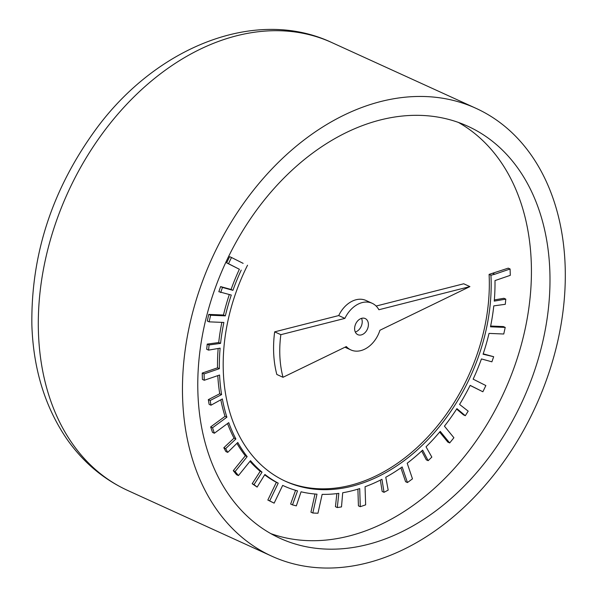 <?xml version="1.0" encoding="UTF-8"?>
<svg xmlns="http://www.w3.org/2000/svg" width="597" height="597" viewBox="0 0 597 597"><rect width="100%" height="100%" fill="white"/><g stroke="black" fill="none" stroke-linecap="round" stroke-linejoin="round"><path stroke-width="0.9" d="M558.053 339.85A246.113 177.958 -65.5 0 1 271.747 556.165A246.113 177.958 -65.5 0 1 189.719 324.649A246.113 177.958 -65.5 0 1 476.018 108.333A246.113 177.958 -65.5 0 1 558.053 339.85M543.322 339.245A226.42 163.727 114.5 0 0 467.847 126.251A226.42 163.727 114.5 0 0 204.45 325.261A226.42 163.727 114.5 0 0 279.918 538.255A226.42 163.727 114.5 0 0 543.322 339.245M270.822 533.621A226.42 163.727 114.5 0 0 524.756 330.775A226.42 163.727 114.5 0 0 458.384 122.415M243.136 263.359L231.487 257.494L228.502 263.702L239.367 269.262A177.197 128.131 114.5 0 0 231.069 289.478L220.606 286.59L218.838 291.709L231.293 295.045A177.197 128.131 -65.5 0 0 225.338 315.858L210.599 315.253L209.137 321.85L223.875 322.455A177.197 128.131 -65.5 0 0 220.569 343.387L209.069 344.962L208.569 350.126L220.121 348.148A173.279 125.295 -65.5 0 0 219.368 368.677L204.062 373.923L204.271 380.267L219.569 375.02A177.197 128.131 -65.5 0 0 221.591 394.602L210.174 400.497L210.995 405.206L222.36 398.945A171.943 124.333 -65.5 0 0 226.897 417.184L212.517 427.773L214.368 433.235L228.741 422.646A177.197 128.131 -65.5 0 0 235.882 438.974L225.666 448.601L227.726 452.399L237.778 442.481A177.197 128.131 -65.5 0 0 247.173 456.63L235.128 471.526L238.442 475.578L250.486 460.683A177.197 128.131 -65.5 0 0 262.046 472.152L254.031 484.57L257.135 487.085L264.911 474.451A171.279 123.848 -65.5 0 0 278.217 483.16L269.687 500.898L274.142 503.144L282.672 485.398A177.197 128.131 -65.5 0 0 283.642 485.846L282.665 485.406M494.353 299.933L503.935 298.284L505.793 299.134L494.249 301.112A177.197 128.131 -65.5 0 0 494.988 280.583L510.293 275.336L510.092 268.993L508.234 268.15L489.092 274.381L490.943 275.232A172.279 124.572 -65.5 0 1 486.1 329.954A172.279 124.572 -65.5 0 1 285.687 481.369A172.279 124.572 -65.5 0 1 228.263 319.313A172.279 124.572 -65.5 0 1 247.539 265.202M489.092 274.381A172.279 124.572 -65.5 0 1 484.242 329.104A172.279 124.572 -65.5 0 1 284.762 480.943M355.297 332.029A8.865 6.41 114.5 0 0 361.961 324.059A8.865 6.41 114.5 0 0 361.536 318.358M354.879 326.335A8.865 6.41 -65.5 0 1 365.192 318.537A8.865 6.41 -65.5 0 1 368.148 326.88A8.865 6.41 -65.5 0 1 357.834 334.671A8.865 6.41 -65.5 0 1 354.879 326.335M314.985 494.01L310.955 512.174L312.813 513.017L317.97 513.233L322.149 494.376A177.197 128.131 -65.5 0 0 338.835 493.353L337.29 507.562L341.491 506.913L342.708 492.756A177.197 128.131 -65.5 0 0 359.7 488.577L360.282 506.696L365.64 504.861L365.058 486.742A177.197 128.131 -65.5 0 0 381.946 479.301L384.035 492.324L388.184 490.107L385.774 477.257A177.197 128.131 -65.5 0 0 402.162 466.944L407.445 482.555L412.475 478.846L407.199 463.235A177.197 128.131 -65.5 0 0 422.639 450.108L428.146 460.675L431.84 457.108L426.034 446.81A171.391 123.93 -65.5 0 0 440.22 431.377L449.683 442.952L453.899 437.735L444.437 426.161A177.197 128.131 -65.5 0 0 456.914 408.632L465.309 415.706L468.19 411.146L459.571 404.423A177.197 128.131 -65.5 0 0 470.152 385.363L482.876 391.766L485.861 385.558L473.137 379.155A177.197 128.131 -65.5 0 0 481.436 358.931L491.891 361.819L493.667 356.707L483.07 354.215A177.197 128.131 -65.5 0 0 489.025 333.402L503.756 334.007L505.219 327.41L490.488 326.805A177.197 128.131 -65.5 0 0 493.786 305.88L505.286 304.298L505.793 299.134M295.56 490.331L290.642 504.04L292.5 504.89L296.336 505.868L301.06 491.794A177.197 128.131 -65.5 0 0 316.992 494.167L312.813 513.017M264.672 474.846A171.279 123.848 114.5 0 0 276.359 482.309L267.837 500.055L274.142 503.144M249.949 461.347A177.197 128.131 114.5 0 0 260.188 471.309L252.18 483.727L257.135 487.085M236.905 443.34A177.197 128.131 114.5 0 0 245.315 455.787L233.278 470.682L236.584 474.734L238.442 475.578M227.524 423.542A177.197 128.131 114.5 0 0 234.024 438.131L223.815 447.757L225.875 451.556L227.726 452.399M220.823 399.789A171.943 124.333 114.5 0 0 225.039 416.34L210.659 426.93L212.51 432.392L214.368 433.235M217.793 375.632A177.197 128.131 114.5 0 0 219.733 393.759L208.316 399.647L209.137 404.363L210.995 405.206M218.166 348.484A173.279 125.295 114.5 0 0 217.517 367.834L202.211 373.08L202.413 379.423L204.271 380.267M221.86 322.373A177.197 128.131 114.5 0 0 218.718 342.536L207.219 344.118L206.711 349.282L208.569 350.126M229.308 294.575A177.197 128.131 114.5 0 0 223.479 315.015L208.749 314.403L207.286 321.007L209.137 321.85M231.487 257.494L229.629 256.65L226.644 262.859L239.367 269.262M505.219 327.41L503.368 326.566L490.644 326.037M493.667 356.707L483.197 353.834M470.115 385.431L482.876 391.766M456.615 409.094L463.459 414.855L465.309 415.706M439.638 432.079L447.832 442.101L449.683 442.952M421.683 450.996L426.288 459.824L428.146 460.675M400.893 467.832L405.587 481.704L407.445 482.555M380.356 480.107L382.177 491.473L384.035 492.324M357.894 489.144L358.424 505.853L360.282 506.696M336.865 493.607L335.439 506.711L337.29 507.562M338.708 315.567L344.894 318.388A25.634 18.537 -65.5 0 1 372.147 303.283L365.961 300.463A25.634 18.537 114.5 0 0 338.708 315.567L274.665 331.85A105.109 76.006 114.5 0 0 276.821 374.468L283.008 377.289L346.327 346.566A25.634 18.537 -65.5 0 0 350.872 349.924L344.962 347.223M350.872 349.924A25.634 18.537 -65.5 0 0 379.923 330.26L469.906 286.597L463.72 283.776L376.125 306.052M283.642 485.846A177.197 128.131 -65.5 0 0 297.522 490.891L292.5 504.89M267.837 500.055L269.687 500.898M276.359 482.309L278.217 483.16M252.18 483.727L254.031 484.57M260.188 471.309L262.046 472.152M233.278 470.682L235.128 471.526M245.315 455.787L247.173 456.63M223.815 447.757L225.666 448.601M234.024 438.131L235.882 438.974M210.659 426.93L212.517 427.773M225.039 416.34L226.897 417.184M208.316 399.647L210.174 400.497M219.733 393.759L221.591 394.602M202.211 373.08L204.062 373.923M217.517 367.834L219.368 368.677M207.219 344.118L209.069 344.962M218.718 342.536L220.569 343.387M208.749 314.403L210.599 315.253M223.479 315.015L225.338 315.858M220.606 286.59L222.465 287.441L220.689 292.552M231.069 289.478L232.927 290.329L222.465 287.441M232.927 290.329A177.197 128.131 -65.5 0 1 241.225 270.113M226.644 262.859L228.502 263.702M492.935 273.396L494.786 274.239L490.943 275.232M510.092 268.993L494.786 274.239M283.008 377.289A105.109 76.006 -65.5 0 1 280.851 334.678L274.665 331.85M344.894 318.388L280.851 334.678M372.147 303.283A25.634 18.537 -65.5 0 1 378.886 309.746L469.906 286.597M38.432 332.089A246.113 177.958 114.5 0 0 127.594 490.413C103.05 479.055 82.752 461.847 66.7 438.802C44.932 406.758 33.328 368.871 31.872 325.164C30.887 254.62 52.185 189.398 95.766 129.497C156.004 46.917 255.777 6.671 331.872 42.581A246.113 177.958 114.5 0 0 45.566 258.897A246.113 177.958 114.5 0 0 38.432 332.089M127.594 490.413L271.747 556.165M331.872 42.581L476.018 108.333"/></g></svg>
